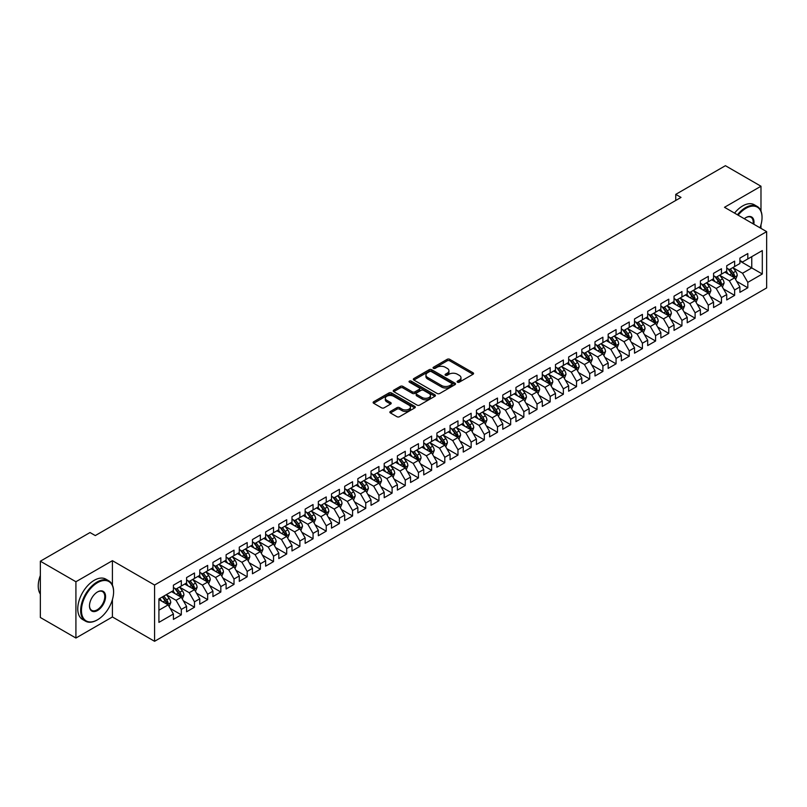 <?xml version="1.0" encoding="UTF-8"?>
<svg xmlns="http://www.w3.org/2000/svg" width="807" height="807" viewBox="0 0 807 807"><rect width="100%" height="100%" fill="white"/><g stroke="black" fill="none" stroke-linecap="round" stroke-linejoin="round"><path stroke-width="1.21" d="M457.488 382.185A1.281 0.736 0 0 0 459.294 382.185L473.033 374.256A1.826 1.059 0 0 0 473.568 373.51A1.826 1.059 0 0 0 473.033 372.763L449.761 359.327A1.826 1.059 0 0 0 447.169 359.327L433.43 367.256A1.281 0.736 0 0 0 433.056 367.78A1.281 0.736 0 0 0 433.43 368.305A1.281 0.736 0 0 0 435.245 368.305L437.021 367.276A5.851 3.379 0 0 1 445.303 367.276L447.239 368.396A5.851 3.379 0 0 1 448.954 370.786A5.851 3.379 0 0 1 447.239 373.167L445.464 374.196A1.281 0.736 0 0 0 445.081 374.72A1.281 0.736 0 0 0 445.464 375.245A1.281 0.736 0 0 0 447.27 375.245L449.045 374.216A5.851 3.379 0 0 1 457.327 374.216L459.264 375.336A5.851 3.379 0 0 1 460.979 377.726A5.851 3.379 0 0 1 459.264 380.117L457.488 381.146A1.281 0.736 0 0 0 457.115 381.661A1.281 0.736 0 0 0 457.488 382.185L457.488 381.146M390.406 411.439A1.826 1.059 0 0 0 389.872 412.185A1.826 1.059 0 0 0 390.406 412.932L396.933 416.694A1.826 1.059 0 0 0 399.526 416.694L414.778 407.888A1.826 1.059 0 0 0 415.312 407.142A1.826 1.059 0 0 0 414.778 406.395L391.506 392.959A1.826 1.059 0 0 0 388.913 392.959L373.661 401.765A1.826 1.059 0 0 0 373.127 402.511A1.826 1.059 0 0 0 373.661 403.258L381.55 407.817A1.826 1.059 0 0 0 384.132 407.817L390.659 404.045A1.826 1.059 0 0 0 391.193 403.298A1.826 1.059 0 0 0 390.659 402.552L386.755 400.292A4.892 2.825 0 0 1 385.322 398.295A4.892 2.825 0 0 1 388.338 395.682A4.892 2.825 0 0 1 393.665 396.298L408.998 405.144A4.892 2.825 0 0 1 410.43 407.142A4.892 2.825 0 0 1 407.404 409.754A4.892 2.825 0 0 1 402.078 409.139L399.526 407.666A1.826 1.059 0 0 0 396.933 407.666L390.406 411.439L390.406 412.932M112.415 585.085L112.415 560.683L75.919 581.746L40.35 561.208L90.021 532.539L95.287 535.576L681.017 197.412L675.752 194.366L675.752 200.459M112.415 560.683L154.571 585.025L766.65 231.639L766.65 287.928L154.571 641.303L154.571 585.025M760.981 211.03L760.981 186.235L724.494 207.298L766.65 231.639M760.981 186.235L725.412 165.697L675.752 194.366M437.152 393.483A1.826 1.059 0 0 0 439.734 393.483L454.997 384.667A1.826 1.059 0 0 0 455.531 383.92A1.826 1.059 0 0 0 454.997 383.174L431.725 369.737A1.826 1.059 0 0 0 429.132 369.737L413.87 378.544A1.826 1.059 0 0 0 413.335 379.29A1.826 1.059 0 0 0 413.87 380.036L437.152 393.483M409.926 382.468A1.281 0.736 0 0 1 411.227 382.639L434.862 396.287L419.63 405.084A1.826 1.059 0 0 1 417.048 405.084L393.766 391.647L400.292 387.905L400.292 386.382L393.766 390.154A1.826 1.059 0 0 0 393.231 390.901A1.826 1.059 0 0 0 393.766 391.647L393.766 390.154M400.292 387.905A1.826 1.059 0 0 1 402.885 387.905L402.885 386.382A1.826 1.059 0 0 0 400.292 386.382M402.885 386.382L412.327 391.839A1.826 1.059 0 0 0 414.909 391.839L419.237 389.337A1.826 1.059 0 0 0 419.781 388.591A1.826 1.059 0 0 0 419.237 387.844L409.411 382.165A1.281 0.736 0 0 1 409.038 381.64A1.281 0.736 0 0 1 409.825 380.965A1.281 0.736 0 0 1 411.227 381.126L434.892 394.784A1.826 1.059 0 0 1 435.427 395.531A1.826 1.059 0 0 1 434.892 396.277L434.892 394.784M739.908 261.075L751.761 267.924L751.761 256.666L762.302 250.584L747.807 258.946L747.807 253.549L739.908 258.109L739.908 263.506L734.632 266.552L734.632 261.155L726.734 265.715L726.734 271.112L721.458 274.158L721.458 268.761L713.559 273.321L713.559 278.718L708.284 281.764L708.284 276.367L700.385 280.927L700.385 286.324L695.109 289.37L695.109 283.973L687.211 288.533L687.211 293.93L681.935 296.976L681.935 291.579L674.037 296.139L674.037 301.536L668.761 304.582L668.761 299.185L660.862 303.745L660.862 309.142L655.587 312.188L655.587 306.791L647.688 311.351L647.688 316.748L642.412 319.794L642.412 314.397L634.514 318.957L634.514 324.353L629.238 327.4L629.238 322.003L621.34 326.563L621.34 331.959L616.064 335.006L616.064 329.609L608.165 334.169L608.165 339.565L602.89 342.612L602.89 337.215L594.991 341.775L594.991 347.181L589.715 350.218L589.715 344.821L581.817 349.381L581.817 354.787L576.541 357.824L576.541 352.427L568.642 356.987L568.642 362.393L563.367 365.43L563.367 360.033L555.468 364.593L555.468 369.999L550.192 373.036L550.192 367.639L542.294 372.198L542.294 377.605L537.018 380.642L537.018 375.245L529.12 379.804L529.12 385.211L523.844 388.248L523.844 382.851L515.945 387.41L515.945 392.817L510.67 395.854L510.67 390.457L502.771 395.016L502.771 400.423L497.495 403.46L497.495 398.063L489.597 402.622L489.597 408.029L484.321 411.066L484.321 405.669L476.423 410.228L476.423 415.635L471.147 418.672L471.147 413.275L463.248 417.834L463.248 423.241L457.973 426.278L457.973 420.881L450.074 425.44L450.074 430.847L444.798 433.884L444.798 428.487L436.9 433.046L436.9 438.453L431.624 441.49L431.624 436.093L423.725 440.652L423.725 446.059L418.45 449.096L418.45 443.699L410.551 448.258L410.551 453.665L405.275 456.701L405.275 451.305L397.377 455.864L397.377 461.271L392.101 464.307L392.101 458.911L384.203 463.47L384.203 468.877L378.927 471.913L378.927 466.517L371.028 471.076L371.028 476.483L365.753 479.519L365.753 474.123L357.854 478.682L357.854 484.089L352.578 487.125L352.578 481.729L344.68 486.288L344.68 491.695L339.404 494.731L339.404 489.335L331.506 493.894L331.506 499.301L326.23 502.337L326.23 496.941L318.331 501.5L318.331 506.907L313.055 509.943L313.055 504.546L305.157 509.106L305.157 514.513L299.881 517.549L299.881 512.152L291.983 516.712L291.983 522.119L286.707 525.155L286.707 519.758L278.808 524.318L278.808 529.725L273.533 532.761L273.533 527.364L265.634 531.934L265.634 537.331L260.358 540.367L260.358 534.97L252.46 539.54L252.46 544.937L247.184 547.973L247.184 542.576L239.286 547.146L239.286 552.543L234.01 555.589L234.01 550.182L226.111 554.752L226.111 560.149L220.836 563.195L220.836 557.788L212.937 562.358L212.937 567.755L207.661 570.801L207.661 565.394L199.763 569.964L199.763 575.361L194.487 578.407L194.487 573L186.588 577.57L186.588 582.967L181.313 586.013L181.313 580.606L173.414 585.176L173.414 590.573L158.918 598.935L158.918 622.368L173.414 613.996L168.138 604.877L158.918 599.551M762.302 250.584L762.302 274.007L747.807 282.369L742.541 273.25L732.988 267.732M736.68 281.35L747.807 287.776L747.807 282.369M747.807 287.776L739.908 292.336L739.908 286.939L734.632 289.975L729.367 280.856L719.814 275.338M723.506 288.956L734.632 295.382L734.632 289.975M734.632 295.382L726.734 299.942L726.734 294.545L721.458 297.581L716.192 288.462L706.639 282.944M710.331 296.562L721.458 302.988L721.458 297.581M721.458 302.988L713.559 307.548L713.559 302.151L708.284 305.187L703.018 296.068L693.465 290.55M697.157 304.168L708.284 310.594L708.284 305.187M708.284 310.594L700.385 315.154L700.385 309.757L695.109 312.793L689.844 303.674L680.291 298.156M683.983 311.774L695.109 318.2L695.109 312.793M695.109 318.2L687.211 322.76L687.211 317.363L681.935 320.399L676.669 311.28L667.117 305.762M670.809 319.38L681.935 325.806L681.935 320.399M681.935 325.806L674.037 330.366L674.037 324.969L668.761 328.005L663.495 318.886L653.942 313.368M657.634 326.986L668.761 333.412L668.761 328.005M668.761 333.412L660.862 337.972L660.862 332.575L655.587 335.611L650.321 326.492L640.768 320.974M644.46 334.592L655.587 341.018L655.587 335.611M655.587 341.018L647.688 345.578L647.688 340.181L642.412 343.217L637.147 334.098L627.594 328.58M631.286 342.198L642.412 348.624L642.412 343.217M642.412 348.624L634.514 353.184L634.514 347.787L629.238 350.823L623.972 341.704L614.42 336.186M618.112 349.804L629.238 356.23L629.238 350.823M629.238 356.23L621.34 360.79L621.34 355.393L616.064 358.429L610.798 349.31L601.245 343.792M604.937 357.41L616.064 363.836L616.064 358.429M616.064 363.836L608.165 368.396L608.165 362.999L602.89 366.035L597.624 356.916L588.071 351.398M591.763 365.016L602.89 371.442L602.89 366.035M602.89 371.442L594.991 376.001L594.991 370.605L589.715 373.651L584.45 364.522L574.897 359.004M578.589 372.622L589.715 379.048L589.715 373.651M589.715 379.048L581.817 383.607L581.817 378.211L576.541 381.257L571.275 372.128L561.722 366.61M565.414 380.228L576.541 386.654L576.541 381.257M576.541 386.654L568.642 391.213L568.642 385.817L563.367 388.863L558.101 379.734L548.548 374.216M552.24 387.834L563.367 394.26L563.367 388.863M563.367 394.26L555.468 398.819L555.468 393.423L550.192 396.469L544.927 387.34L535.374 381.822M539.066 395.44L550.192 401.866L550.192 396.469M550.192 401.866L542.294 406.425L542.294 401.029L537.018 404.075L531.752 394.946L522.2 389.428M525.892 403.046L537.018 409.472L537.018 404.075M537.018 409.472L529.12 414.031L529.12 408.635L523.844 411.681L518.578 402.552L509.025 397.034M512.717 410.652L523.844 417.078L523.844 411.681M523.844 417.078L515.945 421.637L515.945 416.241L510.67 419.287L505.404 410.158L495.851 404.64M499.543 418.258L510.67 424.684L510.67 419.287M510.67 424.684L502.771 429.243L502.771 423.846L497.495 426.893L492.23 417.764L482.677 412.246M486.369 425.864L497.495 432.29L497.495 426.893M497.495 432.29L489.597 436.849L489.597 431.452L484.321 434.499L479.055 425.37L469.503 419.852M473.195 433.47L484.321 439.896L484.321 434.499M484.321 439.896L476.423 444.455L476.423 439.058L471.147 442.105L465.881 432.976L456.328 427.458M460.02 441.076L471.147 447.502L471.147 442.105M471.147 447.502L463.248 452.061L463.248 446.664L457.973 449.711L452.707 440.582L443.154 435.064M446.846 448.682L457.973 455.108L457.973 449.711M457.973 455.108L450.074 459.667L450.074 454.27L444.798 457.317L439.533 448.188L429.98 442.67M433.672 456.288L444.798 462.714L444.798 457.317M444.798 462.714L436.9 467.273L436.9 461.876L431.624 464.923L426.358 455.794L416.805 450.276M420.497 463.894L431.624 470.32L431.624 464.923M431.624 470.32L423.725 474.879L423.725 469.482L418.45 472.529L413.184 463.4L403.631 457.882M407.323 471.5L418.45 477.926L418.45 472.529M418.45 477.926L410.551 482.485L410.551 477.088L405.275 480.135L400.01 471.006L390.457 465.488M394.149 479.106L405.275 485.532L405.275 480.135M405.275 485.532L397.377 490.091L397.377 484.694L392.101 487.741L386.835 478.612L377.283 473.094M380.975 486.712L392.101 493.138L392.101 487.741M392.101 493.138L384.203 497.697L384.203 492.3L378.927 495.347L373.661 486.218L364.108 480.7M367.8 494.318L378.927 500.743L378.927 495.347M378.927 500.743L371.028 505.313L371.028 499.906L365.753 502.953L360.487 493.823L350.934 488.306M354.626 501.924L365.753 508.349L365.753 502.953M365.753 508.349L357.854 512.919L357.854 507.512L352.578 510.559L347.313 501.429L337.76 495.912M341.452 509.53L352.578 515.955L352.578 510.559M352.578 515.955L344.68 520.525L344.68 515.118L339.404 518.165L334.138 509.035L324.585 503.518M328.278 517.136L339.404 523.561L339.404 518.165M339.404 523.561L331.506 528.131L331.506 522.724L326.23 525.771L320.964 516.641L311.411 511.124M315.103 524.742L326.23 531.167L326.23 525.771M326.23 531.167L318.331 535.737L318.331 530.33L313.055 533.377L307.79 524.247L298.237 518.73M301.929 532.348L313.055 538.773L313.055 533.377M313.055 538.773L305.157 543.343L305.157 537.936L299.881 540.983L294.616 531.853L285.063 526.335M288.755 539.954L299.881 546.379L299.881 540.983M299.881 546.379L291.983 550.949L291.983 545.542L286.707 548.589L281.441 539.459L271.888 533.941M275.58 547.56L286.707 553.985L286.707 548.589M286.707 553.985L278.808 558.555L278.808 553.148L273.533 556.194L268.267 547.065L258.714 541.547M262.406 555.166L273.533 561.591L273.533 556.194M273.533 561.591L265.634 566.161L265.634 560.754L260.358 563.8L255.093 554.671L245.54 549.153M249.232 562.772L260.358 569.197L260.358 563.8M260.358 569.197L252.46 573.767L252.46 568.36L247.184 571.406L241.918 562.277L232.366 556.759M236.058 570.378L247.184 576.803L247.184 571.406M247.184 576.803L239.286 581.373L239.286 575.966L234.01 579.012L228.744 569.883L219.191 564.365M222.883 577.983L234.01 584.409L234.01 579.012M234.01 584.409L226.111 588.979L226.111 583.572L220.836 586.618L215.57 577.489L206.017 571.971M209.709 585.589L220.836 592.015L220.836 586.618M220.836 592.015L212.937 596.585L212.937 591.178L207.661 594.224L202.396 585.095L192.843 579.577M196.535 593.195L207.661 599.621L207.661 594.224M207.661 599.621L199.763 604.191L199.763 598.784L194.487 601.83L189.221 592.701L179.668 587.183M183.36 600.801L194.487 607.227L194.487 601.83M194.487 607.227L186.588 611.797L186.588 606.39L181.313 609.436L176.047 600.307L166.494 594.789M170.186 608.407L181.313 614.833L181.313 609.436M181.313 614.833L173.414 619.403L173.414 613.996M173.414 587.526L176.047 589.049L181.313 586.013M158.918 610.193L168.138 604.877M186.588 579.92L189.221 581.443L194.487 578.407M176.047 600.307L181.313 597.271L171.568 591.642M186.588 606.39L181.313 597.271M199.763 572.314L202.396 573.838L207.661 570.801M189.221 592.701L194.487 589.665L184.742 584.036M199.763 598.784L194.487 589.665M212.937 564.708L215.57 566.232L220.836 563.195M202.396 585.095L207.661 582.049L197.917 576.43M212.937 591.178L207.661 582.049M226.111 557.102L228.744 558.626L234.01 555.589M215.57 577.489L220.836 574.443L211.091 568.824M226.111 583.572L220.836 574.443M239.286 549.496L241.918 551.02L247.184 547.973M228.744 569.883L234.01 566.837L224.265 561.208M239.286 575.966L234.01 566.837M252.46 541.89L255.093 543.414L260.358 540.367M241.918 562.277L247.184 559.231L237.44 553.602M252.46 568.36L247.184 559.231M265.634 534.284L268.267 535.808L273.533 532.761M255.093 554.671L260.358 551.625L250.614 545.996M265.634 560.754L260.358 551.625M278.808 526.678L281.441 528.202L286.707 525.155M268.267 547.065L273.533 544.019L263.788 538.39M278.808 553.148L273.533 544.019M291.983 519.072L294.616 520.596L299.881 517.549M281.441 539.459L286.707 536.413L276.962 530.784M291.983 545.542L286.707 536.413M305.157 511.467L307.79 512.99L313.055 509.943M294.616 531.853L299.881 528.807L290.137 523.178M305.157 537.936L299.881 528.807M318.331 503.861L320.964 505.384L326.23 502.337M307.79 524.247L313.055 521.201L303.311 515.572M318.331 530.33L313.055 521.201M331.506 496.255L334.138 497.778L339.404 494.731M320.964 516.641L326.23 513.595L316.485 507.966M331.506 522.724L326.23 513.595M344.68 488.649L347.313 490.172L352.578 487.125M334.138 509.035L339.404 505.989L329.66 500.36M344.68 515.118L339.404 505.989M357.854 481.043L360.487 482.566L365.753 479.519M347.313 501.429L352.578 498.383L342.834 492.754M357.854 507.512L352.578 498.383M371.028 473.437L373.661 474.96L378.927 471.913M360.487 493.823L365.753 490.777L356.008 485.148M371.028 499.906L365.753 490.777M384.203 465.831L386.835 467.354L392.101 464.307M373.661 486.218L378.927 483.171L369.182 477.542M384.203 492.3L378.927 483.171M397.377 458.225L400.01 459.748L405.275 456.701M386.835 478.612L392.101 475.565L382.357 469.936M397.377 484.694L392.101 475.565M410.551 450.619L413.184 452.142L418.45 449.096M400.01 471.006L405.275 467.959L395.531 462.33M410.551 477.088L405.275 467.959M423.725 443.013L426.358 444.536L431.624 441.49M413.184 463.4L418.45 460.353L408.705 454.724M423.725 469.482L418.45 460.353M436.9 435.407L439.533 436.93L444.798 433.884M426.358 455.794L431.624 452.747L421.879 447.118M436.9 461.876L431.624 452.747M450.074 427.801L452.707 429.324L457.973 426.278M439.533 448.188L444.798 445.141L435.054 439.512M450.074 454.27L444.798 445.141M463.248 420.195L465.881 421.718L471.147 418.672M452.707 440.582L457.973 437.535L448.228 431.906M463.248 446.664L457.973 437.535M476.423 412.589L479.055 414.112L484.321 411.066M465.881 432.976L471.147 429.929L461.402 424.3M476.423 439.058L471.147 429.929M489.597 404.983L492.23 406.506L497.495 403.46M479.055 425.37L484.321 422.323L474.577 416.694M489.597 431.452L484.321 422.323M502.771 397.377L505.404 398.9L510.67 395.854M492.23 417.764L497.495 414.717L487.751 409.088M502.771 423.846L497.495 414.717M515.945 389.771L518.578 391.294L523.844 388.248M505.404 410.158L510.67 407.111L500.925 401.483M515.945 416.241L510.67 407.111M529.12 382.165L531.752 383.688L537.018 380.642M518.578 402.552L523.844 399.505L514.099 393.877M529.12 408.635L523.844 399.505M542.294 374.559L544.927 376.082L550.192 373.036M531.752 394.946L537.018 391.899L527.274 386.271M542.294 401.029L537.018 391.899M555.468 366.953L558.101 368.476L563.367 365.43M544.927 387.34L550.192 384.293L540.448 378.665M555.468 393.423L550.192 384.293M568.642 359.347L571.275 360.87L576.541 357.824M558.101 379.734L563.367 376.687L553.622 371.059M568.642 385.817L563.367 376.687M581.817 351.741L584.45 353.264L589.715 350.218M571.275 372.128L576.541 369.081L566.796 363.453M581.817 378.211L576.541 369.081M594.991 344.135L597.624 345.658L602.89 342.612M584.45 364.522L589.715 361.475L579.971 355.847M594.991 370.605L589.715 361.475M608.165 336.529L610.798 338.052L616.064 335.006M597.624 356.916L602.89 353.87L593.145 348.241M608.165 362.999L602.89 353.87M621.34 328.923L623.972 330.446L629.238 327.4M610.798 349.31L616.064 346.264L606.319 340.635M621.34 355.393L616.064 346.264M634.514 321.317L637.147 322.84L642.412 319.794M623.972 341.704L629.238 338.658L619.494 333.029M634.514 347.787L629.238 338.658M647.688 313.711L650.321 315.234L655.587 312.188M637.147 334.098L642.412 331.052L632.668 325.423M647.688 340.181L642.412 331.052M660.862 306.105L663.495 307.628L668.761 304.582M650.321 326.492L655.587 323.446L645.842 317.817M660.862 332.575L655.587 323.446M674.037 298.499L676.669 300.022L681.935 296.976M663.495 318.886L668.761 315.84L659.016 310.211M674.037 324.969L668.761 315.84M687.211 290.893L689.844 292.416L695.109 289.37M676.669 311.28L681.935 308.234L672.191 302.605M687.211 317.363L681.935 308.234M700.385 283.287L703.018 284.81L708.284 281.764M689.844 303.674L695.109 300.628L685.365 294.999M700.385 309.757L695.109 300.628M713.559 275.681L716.192 277.204L721.458 274.158M703.018 296.068L708.284 293.022L698.539 287.393M713.559 302.151L708.284 293.022M726.734 268.075L729.367 269.599L734.632 266.552M716.192 288.462L721.458 285.416L711.713 279.787M726.734 294.545L721.458 285.416M739.908 260.469L742.541 261.993L747.807 258.946M729.367 280.856L734.632 277.81L724.888 272.181M739.908 286.939L734.632 277.81M40.35 561.208L40.35 617.496L75.919 638.034L112.415 616.962L154.571 641.303M75.919 581.746L75.919 638.034M760.981 228.371L760.981 224.79M742.541 273.25L751.761 267.924L762.302 274.007M112.415 616.962L112.415 599.621M457.993 382.367L459.264 381.64A5.851 3.379 0 0 0 460.979 379.25L460.979 377.726M448.954 370.786L448.954 372.299A5.851 3.379 0 0 1 447.239 374.69L445.968 375.426M473.013 374.266L449.761 360.84A1.826 1.059 0 0 0 447.169 360.84L433.944 368.476M454.997 383.174L454.997 384.667L431.725 371.26A1.826 1.059 0 0 0 429.132 371.26L413.9 380.057L413.87 378.544M451.769 384.445A1.281 0.736 0 0 0 452.142 383.92A1.281 0.736 0 0 0 451.769 383.396L431.331 371.603A1.281 0.736 0 0 0 429.526 371.603L427.649 372.683A5.851 3.379 0 0 0 425.935 375.073A5.851 3.379 0 0 0 427.649 377.464L441.611 385.524A5.851 3.379 0 0 0 449.892 385.524L451.769 384.445L451.769 385.968A1.281 0.736 0 0 0 452.142 385.443L452.142 383.92M425.935 375.073L425.935 376.597A5.851 3.379 0 0 0 427.649 378.987L427.649 377.464M451.769 385.968L449.892 387.047A5.851 3.379 0 0 1 441.611 387.047L427.649 378.987M402.885 387.905L412.327 393.362A1.826 1.059 0 0 0 414.909 393.362L419.237 390.86A1.826 1.059 0 0 0 419.781 390.114L419.781 388.591M422.122 397.488A4.892 2.825 0 0 0 427.448 398.103A4.892 2.825 0 0 0 430.474 395.491A4.892 2.825 0 0 0 429.042 393.493L423.635 390.376A1.826 1.059 0 0 0 421.052 390.376L416.715 392.878A1.826 1.059 0 0 0 416.18 393.624A1.826 1.059 0 0 0 416.715 394.371L422.122 397.488L422.122 399.011A4.892 2.825 0 0 0 427.448 399.626A4.892 2.825 0 0 0 430.474 397.014L430.474 395.491M416.18 393.624L416.18 395.148A1.826 1.059 0 0 0 416.715 395.894L416.715 394.371M422.122 399.011L416.715 395.894M410.43 407.142L410.43 408.665A4.892 2.825 0 0 1 407.404 411.267A4.892 2.825 0 0 1 402.078 410.662L399.526 409.189A1.826 1.059 0 0 0 396.933 409.189L390.427 412.942M385.322 398.295L385.322 399.818A4.892 2.825 0 0 0 386.755 401.815L386.755 400.292M390.659 402.552L390.659 404.045L386.755 401.815M414.758 407.898L391.506 394.482A1.826 1.059 0 0 0 388.913 394.482L373.681 403.278M735.611 279.494L737.245 275.51A4.933 2.855 -120 0 0 735.671 271.303L732.867 267.571M728.408 274.219L726.28 271.374M727.904 268.751L731.586 273.664A4.933 2.855 60 0 1 732.998 276.64L734.582 275.722A4.933 2.855 -120 0 0 733.17 272.756L730.365 269.013M728.771 269.245L732.221 273.866A2.512 1.453 60 0 1 732.685 274.632L734.582 275.722M722.436 287.1L724.071 283.116A4.933 2.855 -120 0 0 722.497 278.909L719.693 275.177M715.234 281.825L713.106 278.98M714.73 276.357L718.412 281.27A4.933 2.855 60 0 1 719.824 284.246L721.408 283.328A4.933 2.855 -120 0 0 719.995 280.362L717.191 276.619M715.597 276.851L719.047 281.472A2.512 1.453 60 0 1 719.511 282.238L721.408 283.328M709.262 294.706L710.896 290.722A4.933 2.855 -120 0 0 709.323 286.515L706.518 282.783M702.06 289.431L699.931 286.586M701.555 283.963L705.237 288.876A4.933 2.855 60 0 1 706.65 291.852L708.233 290.934A4.933 2.855 -120 0 0 706.821 287.968L704.017 284.225M702.423 284.457L705.873 289.077A2.512 1.453 60 0 1 706.337 289.844L708.233 290.934M760.002 227.796A22.727 13.124 120 0 0 762.04 217.567A22.727 13.124 120 0 0 745.971 208.287A22.727 13.124 120 0 0 738.123 215.176M737.447 214.773A23.292 13.447 -60 0 1 745.567 207.601A23.292 13.447 -60 0 1 757.218 206.451A23.292 13.447 -60 0 1 762.04 217.113A23.292 13.447 -60 0 1 762.04 217.345M744.296 218.737A11.369 6.557 -60 0 1 745.971 217.567L745.971 217.567A11.369 6.557 -60 0 1 753.829 224.235M753.092 223.811A10.804 6.234 120 0 0 750.974 217.265A10.804 6.234 120 0 0 745.769 217.688M734.541 213.098A23.292 13.447 -60 0 1 742.672 205.926A23.292 13.447 -60 0 1 754.313 204.776L757.218 206.451M97.133 620.008L97.526 619.776A22.727 13.124 120 0 0 113.595 591.945A22.727 13.124 120 0 0 97.526 582.664A22.727 13.124 120 0 0 81.457 610.506A22.727 13.124 120 0 0 97.526 619.776L97.133 620.008A23.292 13.447 -60 0 1 85.492 621.158A23.292 13.447 -60 0 1 81.921 602.496A23.292 13.447 -60 0 1 97.133 581.978A23.292 13.447 -60 0 1 108.774 580.828A23.292 13.447 -60 0 1 113.595 591.481A23.292 13.447 -60 0 1 113.595 591.713M97.526 591.945L97.526 591.945A11.369 6.557 -60 0 1 105.566 596.585A11.369 6.557 -60 0 1 97.526 610.506A11.369 6.557 -60 0 1 89.486 605.865A11.369 6.557 -60 0 1 97.526 591.945L97.526 591.945M89.496 605.633A10.804 6.234 120 0 0 91.726 610.354A10.804 6.234 120 0 0 97.133 609.82A10.804 6.234 120 0 0 104.194 600.297A10.804 6.234 120 0 0 102.529 591.632A10.804 6.234 120 0 0 97.324 592.056M40.35 594.103A23.292 13.447 -60 0 1 40.35 575.482M85.492 621.158L82.586 619.494A23.292 13.447 -60 0 1 79.015 600.832A23.292 13.447 -60 0 1 94.237 580.304A23.292 13.447 -60 0 1 105.878 579.154L108.774 580.828M696.088 302.312L697.722 298.328A4.933 2.855 -120 0 0 696.148 294.121L693.344 290.389M688.885 297.037L686.757 294.192M688.381 291.569L692.063 296.482A4.933 2.855 60 0 1 693.475 299.458L695.059 298.54A4.933 2.855 -120 0 0 693.647 295.574L690.842 291.831M689.249 292.063L692.699 296.683A2.512 1.453 60 0 1 693.163 297.45L695.059 298.54M682.914 309.918L684.548 305.934A4.933 2.855 -120 0 0 682.974 301.727L680.17 297.995M675.711 304.642L673.583 301.798M675.207 299.175L678.889 304.088A4.933 2.855 60 0 1 680.301 307.063L681.885 306.146A4.933 2.855 -120 0 0 680.472 303.18L677.668 299.437M676.074 299.669L679.524 304.289A2.512 1.453 60 0 1 679.988 305.056L681.885 306.146M669.739 317.524L671.374 313.54A4.933 2.855 -120 0 0 669.8 309.333L666.996 305.601M662.537 312.248L660.408 309.404M662.033 306.781L665.714 311.694A4.933 2.855 60 0 1 667.127 314.669L668.71 313.752A4.933 2.855 -120 0 0 667.298 310.786L664.494 307.043M662.9 307.275L666.35 311.895A2.512 1.453 60 0 1 666.814 312.662L668.71 313.752M656.565 325.13L658.199 321.146A4.933 2.855 -120 0 0 656.626 316.939L653.821 313.207M649.363 319.854L647.234 317.01M648.858 314.387L652.54 319.3A4.933 2.855 60 0 1 653.952 322.275L655.536 321.357A4.933 2.855 -120 0 0 654.124 318.392L651.32 314.649M649.726 314.881L653.176 319.501A2.512 1.453 60 0 1 653.64 320.268L655.536 321.357M643.391 332.736L645.025 328.752A4.933 2.855 -120 0 0 643.451 324.555L640.647 320.813M636.188 327.46L634.06 324.616M635.684 321.993L639.366 326.906A4.933 2.855 60 0 1 640.778 329.881L642.362 328.963A4.933 2.855 -120 0 0 640.95 325.998L638.145 322.255M636.552 322.487L640.001 327.107A2.512 1.453 60 0 1 640.465 327.874L642.362 328.963M630.217 340.342L631.851 336.358A4.933 2.855 -120 0 0 630.277 332.161L627.473 328.419M623.014 335.066L620.886 332.222M622.51 329.599L626.192 334.512A4.933 2.855 60 0 1 627.604 337.487L629.188 336.569A4.933 2.855 -120 0 0 627.775 333.604L624.971 329.861M623.377 330.103L626.827 334.713A2.512 1.453 60 0 1 627.291 335.48L629.188 336.569M617.042 347.948L618.676 343.964A4.933 2.855 -120 0 0 617.103 339.767L614.298 336.025M609.84 342.672L607.711 339.828M609.335 337.205L613.017 342.118A4.933 2.855 60 0 1 614.43 345.093L616.013 344.175A4.933 2.855 -120 0 0 614.601 341.21L611.797 337.467M610.203 337.709L613.653 342.319A2.512 1.453 60 0 1 614.117 343.086L616.013 344.175M603.868 355.554L605.502 351.57A4.933 2.855 -120 0 0 603.929 347.373L601.124 343.631M596.666 350.278L594.537 347.434M596.161 344.811L599.843 349.724A4.933 2.855 60 0 1 601.255 352.699L602.839 351.781A4.933 2.855 -120 0 0 601.427 348.816L598.623 345.073M597.029 345.315L600.479 349.925A2.512 1.453 60 0 1 600.943 350.692L602.839 351.781M590.694 363.16L592.328 359.176A4.933 2.855 -120 0 0 590.754 354.979L587.95 351.237M583.491 357.884L581.363 355.04M582.987 352.417L586.669 357.33A4.933 2.855 60 0 1 588.081 360.305L589.665 359.387A4.933 2.855 -120 0 0 588.253 356.422L585.448 352.679M583.854 352.921L587.304 357.531A2.512 1.453 60 0 1 587.768 358.298L589.665 359.387M577.519 370.766L579.154 366.782A4.933 2.855 -120 0 0 577.58 362.585L574.776 358.843M570.317 365.49L568.189 362.646M569.813 360.023L573.495 364.935A4.933 2.855 60 0 1 574.907 367.911L576.491 366.993A4.933 2.855 -120 0 0 575.078 364.028L572.274 360.285M570.68 360.527L574.13 365.137A2.512 1.453 60 0 1 574.594 365.904L576.491 366.993M564.345 378.382L565.979 374.387A4.933 2.855 -120 0 0 564.406 370.191L561.601 366.449M557.143 373.096L555.014 370.252M556.638 367.629L560.32 372.541A4.933 2.855 60 0 1 561.733 375.517L563.316 374.599A4.933 2.855 -120 0 0 561.904 371.634L559.1 367.901M557.506 368.133L560.956 372.743A2.512 1.453 60 0 1 561.42 373.51L563.316 374.599M551.171 385.988L552.805 381.993A4.933 2.855 -120 0 0 551.231 377.797L548.427 374.055M543.968 380.702L541.84 377.858M543.464 375.235L547.146 380.147A4.933 2.855 60 0 1 548.558 383.123L550.142 382.205A4.933 2.855 -120 0 0 548.73 379.24L545.925 375.507M544.332 375.739L547.782 380.349A2.512 1.453 60 0 1 548.246 381.116L550.142 382.205M537.997 393.594L539.631 389.599A4.933 2.855 -120 0 0 538.057 385.403L535.253 381.661M530.794 388.308L528.666 385.464M530.29 382.841L533.972 387.753A4.933 2.855 60 0 1 535.384 390.729L536.968 389.811A4.933 2.855 -120 0 0 535.555 386.846L532.751 383.113M531.157 383.345L534.607 387.955A2.512 1.453 60 0 1 535.071 388.722L536.968 389.811M524.822 401.2L526.457 397.205A4.933 2.855 -120 0 0 524.883 393.009L522.079 389.267M517.62 395.914L515.491 393.07M517.116 390.447L520.797 395.359A4.933 2.855 60 0 1 522.21 398.335L523.793 397.417A4.933 2.855 -120 0 0 522.381 394.452L519.577 390.719M517.983 390.951L521.433 395.561A2.512 1.453 60 0 1 521.897 396.328L523.793 397.417M511.648 408.806L513.282 404.811A4.933 2.855 -120 0 0 511.709 400.615L508.904 396.873M504.446 403.52L502.317 400.675M503.941 398.053L507.623 402.965A4.933 2.855 60 0 1 509.035 405.941L510.619 405.023A4.933 2.855 -120 0 0 509.207 402.057L506.403 398.325M504.809 398.557L508.259 403.167A2.512 1.453 60 0 1 508.723 403.934L510.619 405.023M498.474 416.412L500.108 412.417A4.933 2.855 -120 0 0 498.534 408.221L495.73 404.478M491.271 411.126L489.143 408.281M490.767 405.659L494.449 410.571A4.933 2.855 60 0 1 495.861 413.547L497.445 412.629A4.933 2.855 -120 0 0 496.033 409.663L493.228 405.931M491.634 406.163L495.084 410.773A2.512 1.453 60 0 1 495.548 411.54L497.445 412.629M485.3 424.018L486.934 420.023A4.933 2.855 -120 0 0 485.36 415.827L482.556 412.084M478.097 418.732L475.969 415.887M477.593 413.265L481.275 418.177A4.933 2.855 60 0 1 482.687 421.153L484.271 420.235A4.933 2.855 -120 0 0 482.858 417.269L480.054 413.537M478.46 413.769L481.91 418.379A2.512 1.453 60 0 1 482.374 419.146L484.271 420.235M472.125 431.624L473.759 427.629A4.933 2.855 -120 0 0 472.186 423.433L469.381 419.69M464.923 426.338L462.794 423.493M464.418 420.871L468.1 425.783A4.933 2.855 60 0 1 469.513 428.759L471.096 427.841A4.933 2.855 -120 0 0 469.684 424.875L466.88 421.143M465.286 421.375L468.736 425.985A2.512 1.453 60 0 1 469.2 426.752L471.096 427.841M458.951 439.23L460.585 435.235A4.933 2.855 -120 0 0 459.012 431.039L456.207 427.296M451.749 433.944L449.62 431.099M451.244 428.477L454.926 433.389A4.933 2.855 60 0 1 456.338 436.365L457.922 435.447A4.933 2.855 -120 0 0 456.51 432.481L453.705 428.749M452.112 428.981L455.562 433.591A2.512 1.453 60 0 1 456.026 434.358L457.922 435.447M445.777 446.836L447.411 442.841A4.933 2.855 -120 0 0 445.837 438.645L443.033 434.902M438.574 441.55L436.446 438.705M438.07 436.083L441.752 440.995A4.933 2.855 60 0 1 443.164 443.971L444.748 443.053A4.933 2.855 -120 0 0 443.336 440.087L440.531 436.355M438.937 436.587L442.387 441.197A2.512 1.453 60 0 1 442.851 441.964L444.748 443.053M432.602 454.442L434.237 450.457A4.933 2.855 -120 0 0 432.663 446.251L429.859 442.508M425.4 449.156L423.272 446.311M424.896 443.689L428.578 448.601A4.933 2.855 60 0 1 429.99 451.577L431.574 450.659A4.933 2.855 -120 0 0 430.161 447.693L427.357 443.961M425.763 444.193L429.213 448.803A2.512 1.453 60 0 1 429.677 449.57L431.574 450.659M419.428 462.048L421.062 458.063A4.933 2.855 -120 0 0 419.489 453.857L416.684 450.114M412.226 456.762L410.097 453.917M411.721 451.295L415.403 456.207A4.933 2.855 60 0 1 416.815 459.183L418.399 458.265A4.933 2.855 -120 0 0 416.987 455.299L414.183 451.567M412.589 451.799L416.039 456.409A2.512 1.453 60 0 1 416.503 457.176L418.399 458.265M406.254 469.654L407.888 465.669A4.933 2.855 -120 0 0 406.314 461.463L403.51 457.72M399.051 464.368L396.923 461.523M398.547 458.901L402.229 463.823A4.933 2.855 60 0 1 403.641 466.789L405.225 465.871A4.933 2.855 -120 0 0 403.813 462.905L401.008 459.173M399.415 459.405L402.864 464.015A2.512 1.453 60 0 1 403.329 464.782L405.225 465.871M393.08 477.26L394.714 473.275A4.933 2.855 -120 0 0 393.14 469.069L390.336 465.326M385.877 471.974L383.749 469.129M385.373 466.507L389.055 471.429A4.933 2.855 60 0 1 390.467 474.395L392.051 473.477A4.933 2.855 -120 0 0 390.638 470.511L387.834 466.779M386.24 467.011L389.69 471.621A2.512 1.453 60 0 1 390.154 472.388L392.051 473.477M379.905 484.866L381.54 480.881A4.933 2.855 -120 0 0 379.966 476.675L377.162 472.932M372.703 479.58L370.574 476.735M372.198 474.113L375.88 479.035A4.933 2.855 60 0 1 377.293 482.001L378.876 481.083A4.933 2.855 -120 0 0 377.464 478.117L374.66 474.385M373.066 474.617L376.516 479.227A2.512 1.453 60 0 1 376.98 479.994L378.876 481.083M366.731 492.472L368.365 488.487A4.933 2.855 -120 0 0 366.792 484.281L363.987 480.538M359.529 487.186L357.4 484.341M359.024 481.718L362.706 486.641A4.933 2.855 60 0 1 364.118 489.607L365.702 488.689A4.933 2.855 -120 0 0 364.29 485.723L361.486 481.991M359.892 482.223L363.342 486.833A2.512 1.453 60 0 1 363.806 487.599L365.702 488.689M353.557 500.078L355.191 496.093A4.933 2.855 -120 0 0 353.617 491.887L350.813 488.144M346.354 494.792L344.226 491.947M345.85 489.324L349.532 494.247A4.933 2.855 60 0 1 350.944 497.213L352.528 496.295A4.933 2.855 -120 0 0 351.106 493.329L348.311 489.597M346.717 489.829L350.167 494.439A2.512 1.453 60 0 1 350.631 495.205L352.528 496.295M340.383 507.684L342.017 503.699A4.933 2.855 -120 0 0 340.443 499.493L337.639 495.75M333.18 502.398L331.052 499.553M332.676 496.93L336.358 501.853A4.933 2.855 60 0 1 337.77 504.819L339.354 503.901A4.933 2.855 -120 0 0 337.931 500.935L335.137 497.203M333.543 497.435L336.993 502.045A2.512 1.453 60 0 1 337.457 502.811L339.354 503.901M327.208 515.29L328.842 511.305A4.933 2.855 -120 0 0 327.269 507.099L324.464 503.356M320.006 510.004L317.877 507.169M319.501 504.536L323.183 509.459A4.933 2.855 60 0 1 324.596 512.425L326.179 511.507A4.933 2.855 -120 0 0 324.757 508.541L321.963 504.809M320.369 505.041L323.819 509.651A2.512 1.453 60 0 1 324.283 510.417L326.179 511.507M314.034 522.896L315.668 518.911A4.933 2.855 -120 0 0 314.094 514.705L311.29 510.972M306.831 517.61L304.703 514.775M306.327 512.142L310.009 517.065A4.933 2.855 60 0 1 311.421 520.031L313.005 519.123A4.933 2.855 -120 0 0 311.583 516.147L308.788 512.415M307.195 512.647L310.645 517.257A2.512 1.453 60 0 1 311.109 518.023L313.005 519.123M300.86 530.502L302.494 526.517A4.933 2.855 -120 0 0 300.92 522.311L298.116 518.578M293.657 525.216L291.529 522.381M293.153 519.748L296.835 524.671A4.933 2.855 60 0 1 298.247 527.637L299.831 526.729A4.933 2.855 -120 0 0 298.408 523.753L295.614 520.021M294.02 520.253L297.47 524.863A2.512 1.453 60 0 1 297.934 525.629L299.831 526.729M287.685 538.108L289.32 534.123A4.933 2.855 -120 0 0 287.746 529.917L284.942 526.184M280.483 532.822L278.354 529.987M279.979 527.354L283.661 532.277A4.933 2.855 60 0 1 285.073 535.243L286.656 534.335A4.933 2.855 -120 0 0 285.234 531.359L282.44 527.627M280.846 527.859L284.296 532.469A2.512 1.453 60 0 1 284.76 533.235L286.656 534.335M274.511 545.714L276.145 541.729A4.933 2.855 -120 0 0 274.572 537.523L271.767 533.79M267.309 540.428L265.18 537.593M266.804 534.96L270.486 539.883A4.933 2.855 60 0 1 271.898 542.849L273.482 541.941A4.933 2.855 -120 0 0 272.06 538.965L269.266 535.233M267.672 535.465L271.122 540.075A2.512 1.453 60 0 1 271.586 540.841L273.482 541.941M261.337 553.32L262.971 549.335A4.933 2.855 -120 0 0 261.397 545.129L258.593 541.396M254.134 548.034L252.006 545.199M253.63 542.566L257.312 547.489A4.933 2.855 60 0 1 258.724 550.455L260.308 549.547A4.933 2.855 -120 0 0 258.886 546.571L256.091 542.839M254.498 543.071L257.947 547.681A2.512 1.453 60 0 1 258.411 548.447L260.308 549.547M248.163 560.926L249.797 556.941A4.933 2.855 -120 0 0 248.223 552.734L245.419 549.002M240.96 555.64L238.832 552.805M240.456 550.172L244.138 555.095A4.933 2.855 60 0 1 245.55 558.061L247.134 557.153A4.933 2.855 -120 0 0 245.711 554.177L242.917 550.445M241.323 550.677L244.773 555.287A2.512 1.453 60 0 1 245.237 556.053L247.134 557.153M234.988 568.532L236.622 564.547A4.933 2.855 -120 0 0 235.049 560.34L232.245 556.608M227.786 563.246L225.657 560.411M227.281 557.778L230.963 562.701A4.933 2.855 60 0 1 232.376 565.667L233.959 564.759A4.933 2.855 -120 0 0 232.537 561.783L229.743 558.051M228.149 558.283L231.599 562.893A2.512 1.453 60 0 1 232.063 563.659L233.959 564.759M221.814 576.137L223.448 572.153A4.933 2.855 -120 0 0 221.875 567.946L219.07 564.214M214.612 570.852L212.483 568.017M214.107 565.384L217.789 570.307A4.933 2.855 60 0 1 219.201 573.273L220.785 572.365A4.933 2.855 -120 0 0 219.363 569.389L216.569 565.657M214.975 565.889L218.425 570.499A2.512 1.453 60 0 1 218.889 571.265L220.785 572.365M208.64 583.743L210.274 579.759A4.933 2.855 -120 0 0 208.7 575.552L205.896 571.82M201.437 578.458L199.309 575.623M200.933 572.99L204.615 577.913A4.933 2.855 60 0 1 206.027 580.879L207.611 579.971A4.933 2.855 -120 0 0 206.189 576.995L203.394 573.263M201.8 573.495L205.25 578.105A2.512 1.453 60 0 1 205.714 578.871L207.611 579.971M195.465 591.349L197.1 587.365A4.933 2.855 -120 0 0 195.526 583.158L192.722 579.426M188.263 586.064L186.135 583.229M187.759 580.596L191.441 585.519A4.933 2.855 60 0 1 192.853 588.485L194.437 587.577A4.933 2.855 -120 0 0 193.014 584.601L190.22 580.869M188.626 581.101L192.076 585.711A2.512 1.453 60 0 1 192.54 586.477L194.437 587.577M182.291 598.955L183.925 594.971A4.933 2.855 -120 0 0 182.352 590.764L179.547 587.032M175.089 593.67L172.96 590.835M174.584 588.202L178.266 593.125A4.933 2.855 60 0 1 179.679 596.091L181.262 595.183A4.933 2.855 -120 0 0 179.84 592.207L177.046 588.474M175.452 588.707L178.902 593.316A2.512 1.453 60 0 1 179.366 594.083L181.262 595.183M169.117 606.561L170.751 602.577A4.933 2.855 -120 0 0 169.177 598.37L166.373 594.638M161.914 601.276L159.786 598.441M162.288 596.988L165.092 600.731A4.933 2.855 60 0 1 166.504 603.697L168.088 602.789A4.933 2.855 -120 0 0 166.666 599.813L163.871 596.08M162.631 596.797L165.728 600.922A2.512 1.453 60 0 1 166.192 601.689L168.088 602.789M459.264 381.64L459.264 380.117M445.464 375.245L445.464 374.196M447.239 374.69L447.239 373.167M433.43 368.305L433.43 367.256M447.169 360.84L447.169 359.327M449.761 360.84L449.761 359.327M473.033 374.256L473.033 372.763M429.132 371.26L429.132 369.737M431.725 371.26L431.725 369.737M441.611 387.047L441.611 385.524M449.892 387.047L449.892 385.524M412.327 393.362L412.327 391.839M414.909 393.362L414.909 391.839M419.237 390.86L419.237 389.337M411.227 382.639L411.227 381.126M396.933 409.189L396.933 407.666M399.526 409.189L399.526 407.666M402.078 410.662L402.078 409.139M373.661 403.258L373.661 401.765M388.913 394.482L388.913 392.959M391.506 394.482L391.506 392.959M414.778 407.888L414.778 406.395M734.017 277.447L737.215 275.611M733.17 272.756L735.671 271.303M729.518 274.854L731.586 273.664M720.843 285.053L724.04 283.217M719.995 280.362L722.497 278.909M716.344 282.46L718.412 281.27M707.668 292.669L710.866 290.823M706.821 287.968L709.323 286.515M703.169 290.066L705.237 288.876M694.494 300.275L697.692 298.429M693.647 295.574L696.148 294.121M689.995 297.672L692.063 296.482M681.32 307.881L684.518 306.035M680.472 303.18L682.974 301.727M676.821 305.278L678.889 304.088M668.146 315.487L671.343 313.641M667.298 310.786L669.8 309.333M663.647 312.884L665.714 311.694M654.971 323.093L658.169 321.247M654.124 318.392L656.626 316.939M650.472 320.49L652.54 319.3M641.797 330.699L644.995 328.853M640.95 325.998L643.451 324.555M637.298 328.096L639.366 326.906M628.623 338.304L631.82 336.458M627.775 333.604L630.277 332.161M624.124 335.702L626.192 334.512M615.448 345.91L618.646 344.064M614.601 341.21L617.103 339.767M610.949 343.308L613.017 342.118M602.274 353.516L605.472 351.67M601.427 348.816L603.929 347.373M597.775 350.914L599.843 349.724M589.1 361.122L592.298 359.276M588.253 356.422L590.754 354.979M584.601 358.52L586.669 357.33M575.926 368.728L579.123 366.882M575.078 364.028L577.58 362.585M571.427 366.126L573.495 364.935M562.751 376.334L565.949 374.488M561.904 371.634L564.406 370.191M558.252 373.732L560.32 372.541M549.577 383.94L552.775 382.094M548.73 379.24L551.231 377.797M545.078 381.338L547.146 380.147M536.403 391.546L539.601 389.7M535.555 386.846L538.057 385.403M531.904 388.944L533.972 387.753M523.229 399.152L526.426 397.306M522.381 394.452L524.883 393.009M518.73 396.55L520.797 395.359M510.054 406.758L513.252 404.912M509.207 402.057L511.709 400.615M505.555 404.156L507.623 402.965M496.88 414.364L500.078 412.518M496.033 409.663L498.534 408.221M492.381 411.762L494.449 410.571M483.706 421.97L486.903 420.124M482.858 417.269L485.36 415.827M479.207 419.368L481.275 418.177M470.531 429.576L473.729 427.73M469.684 424.875L472.186 423.433M466.032 426.974L468.1 425.783M457.357 437.182L460.555 435.336M456.51 432.481L459.012 431.039M452.858 434.59L454.926 433.389M444.183 444.788L447.381 442.942M443.336 440.087L445.837 438.645M439.684 442.196L441.752 440.995M431.009 452.394L434.206 450.548M430.161 447.693L432.663 446.251M426.51 449.802L428.578 448.601M417.834 460L421.032 458.154M416.987 455.299L419.489 453.857M413.335 457.408L415.403 456.207M404.66 467.606L407.858 465.76M403.813 462.905L406.314 461.463M400.161 465.014L402.229 463.823M391.486 475.212L394.684 473.366M390.638 470.511L393.14 469.069M386.987 472.62L389.055 471.429M378.312 482.818L381.509 480.972M377.464 478.117L379.966 476.675M373.812 480.226L375.88 479.035M365.137 490.424L368.335 488.578M364.29 485.723L366.792 484.281M360.638 487.832L362.706 486.641M351.963 498.03L355.161 496.184M351.106 493.329L353.617 491.887M347.464 495.437L349.532 494.247M338.789 505.636L341.986 503.79M337.931 500.935L340.443 499.493M334.29 503.043L336.358 501.853M325.614 513.242L328.812 511.396M324.757 508.541L327.269 507.099M321.115 510.649L323.183 509.459M312.44 520.848L315.638 519.002M311.583 516.147L314.094 514.705M307.941 518.255L310.009 517.065M299.266 528.454L302.464 526.608M298.408 523.753L300.92 522.311M294.767 525.861L296.835 524.671M286.092 536.06L289.289 534.214M285.234 531.359L287.746 529.917M281.593 533.467L283.661 532.277M272.917 543.666L276.115 541.82M272.06 538.965L274.572 537.523M268.418 541.073L270.486 539.883M259.743 551.272L262.941 549.426M258.886 546.571L261.397 545.129M255.244 548.679L257.312 547.489M246.569 558.878L249.767 557.032M245.711 554.177L248.223 552.734M242.07 556.285L244.138 555.095M233.394 566.484L236.592 564.638M232.537 561.783L235.049 560.34M228.895 563.891L230.963 562.701M220.22 574.09L223.418 572.244M219.363 569.389L221.875 567.946M215.721 571.497L217.789 570.307M207.046 581.696L210.244 579.85M206.189 576.995L208.7 575.552M202.547 579.103L204.615 577.913M193.872 589.302L197.069 587.456M193.014 584.601L195.526 583.158M189.373 586.709L191.441 585.519M180.697 596.908L183.895 595.062M179.84 592.207L182.352 590.764M176.198 594.315L178.266 593.125M167.523 604.514L170.721 602.668M166.666 599.813L169.177 598.37M163.024 601.921L165.092 600.731"/></g></svg>
